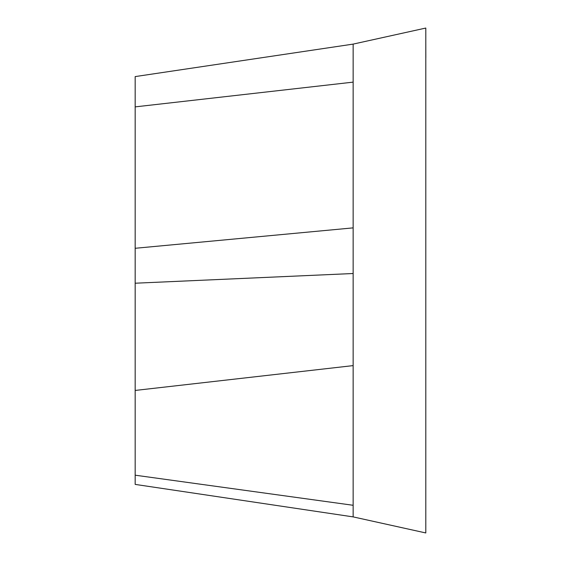 <?xml version="1.0" encoding="UTF-8"?>
<svg xmlns="http://www.w3.org/2000/svg" width="561" height="561" viewBox="0 0 561 561"><rect width="100%" height="100%" fill="white"/><g stroke="black" fill="none" stroke-linecap="round" stroke-linejoin="round"><path stroke-width="0.84" d="M135.173 484.402L353.142 516.891L135.173 484.402L135.173 76.591L353.142 44.109L353.142 82.13L135.173 106.878M135.173 404.621L135.173 322.266M135.173 280.5L135.173 156.379M425.799 532.95L425.799 528.16L425.799 532.95L353.142 516.891L353.142 365.611L135.173 390.442M353.142 365.611L353.142 273.516L135.173 283.214M353.142 505.286L135.173 475.195M353.142 273.516L353.142 227.871L135.173 248.285M353.142 227.871L353.142 82.13M425.799 528.16L425.799 28.05L353.142 44.109M425.799 35.35L425.799 36.619M425.799 42.517L425.799 96.92M425.799 143.637L425.799 201.147M425.799 220.676L425.799 294.602M425.799 332.378L425.799 360.043M425.799 417.363L425.799 464.08M425.799 201.56L425.799 198.482M425.827 57.573L425.799 41.163M425.799 37.713L425.799 33.127"/></g></svg>
